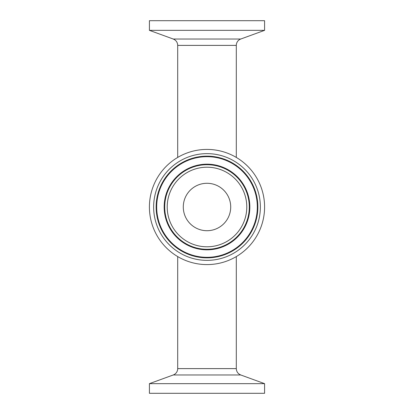 <?xml version="1.0" encoding="UTF-8"?>
<svg xmlns="http://www.w3.org/2000/svg" width="414" height="414" viewBox="0 0 414 414"><rect width="100%" height="100%" fill="white"/><g stroke="black" fill="none" stroke-linecap="round" stroke-linejoin="round"><path stroke-width="0.62" d="M149.418 20.7L264.582 20.7L264.582 30.351L149.418 30.351L149.418 20.7M207 393.3L149.418 393.3L149.418 383.649L264.582 383.649L264.582 393.3L207 393.3M173.243 39.025C176.059 40.215 177.549 42.337 177.699 45.39L236.301 45.39A6.774 6.774 0 0 1 240.757 39.025L173.243 39.025L149.418 30.351M177.699 368.61A6.774 6.774 0 0 1 173.243 374.975L240.757 374.975C237.941 373.785 236.456 371.663 236.301 368.61L177.699 368.61L177.699 256.571M207 183.288A23.712 23.712 0 0 0 186.466 218.856A23.712 23.712 0 0 0 227.534 218.856A23.712 23.712 0 0 0 207 183.288M207 149.418A57.582 57.582 0 0 0 157.129 235.794A57.582 57.582 0 0 0 256.871 235.794A57.582 57.582 0 0 0 207 149.418M246.791 207A39.791 39.791 0 0 1 187.107 241.46A39.791 39.791 0 0 1 187.107 172.54A39.791 39.791 0 0 1 246.791 207M249.285 207A42.285 42.285 0 0 0 207 164.715A42.285 42.285 0 0 0 164.715 207A42.285 42.285 0 0 0 207 249.285A42.285 42.285 0 0 0 249.285 207M164.167 207A42.833 42.833 0 0 1 207 164.167A42.833 42.833 0 0 1 249.833 207A42.833 42.833 0 0 1 207 249.833A42.833 42.833 0 0 1 164.167 207M153.641 207A53.359 53.359 0 0 0 233.682 253.213A53.359 53.359 0 0 0 233.682 160.787A53.359 53.359 0 0 0 153.641 207M156.135 207A50.865 50.865 0 0 1 207 156.135A50.865 50.865 0 0 1 257.865 207A50.865 50.865 0 0 1 207 257.865A50.865 50.865 0 0 1 156.135 207M156.683 207A50.317 50.317 0 0 1 207 156.683A50.317 50.317 0 0 1 257.317 207A50.317 50.317 0 0 1 207 257.317A50.317 50.317 0 0 1 156.683 207M240.757 39.025L264.582 30.351M177.699 45.39L177.699 157.429M236.301 45.39L236.301 157.429M173.243 374.975L149.418 383.649M240.757 374.975L264.582 383.649M236.301 256.571L236.301 368.61"/></g></svg>

